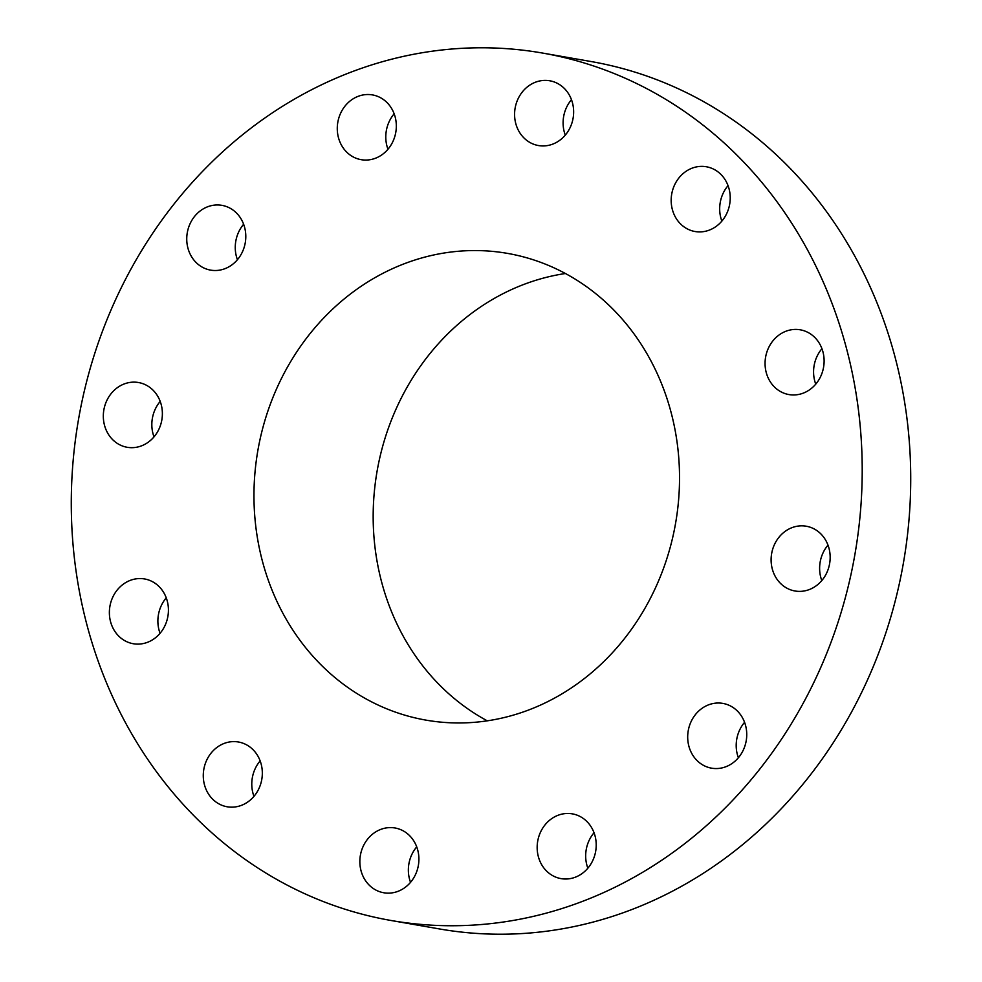 <?xml version="1.0" encoding="UTF-8"?>
<svg xmlns="http://www.w3.org/2000/svg" width="982" height="982" viewBox="0 0 982 982"><rect width="100%" height="100%" fill="white"/><g stroke="black" fill="none" stroke-linecap="round" stroke-linejoin="round"><path stroke-width="1.47" d="M160.201 401.417A32.872 29.423 -80.1 0 0 152.922 433.381A32.872 29.423 -80.1 0 0 154.014 436.867M161.294 404.915A32.872 29.423 -80.1 0 0 138.511 382.526A32.872 29.423 -80.1 0 0 104.411 424.911A32.872 29.423 -80.1 0 0 127.194 447.289A32.872 29.423 -80.1 0 0 161.294 404.915M573.107 904.815A440.28 394.015 -80.1 0 0 861.901 452.8A440.28 394.015 -80.1 0 0 542.518 53.053A440.28 394.015 -80.1 0 0 360.382 68.703A440.28 394.015 -80.1 0 0 71.588 520.73A440.28 394.015 -80.1 0 0 390.971 920.478A440.28 394.015 -80.1 0 0 573.107 904.815M390.971 920.478L439.482 928.947A440.28 394.015 -80.1 0 0 621.618 913.297A440.28 394.015 -80.1 0 0 910.412 461.27A440.28 394.015 -80.1 0 0 591.029 61.522L542.518 53.053M565.423 273.512A236.895 212.014 -80.1 0 0 528.721 282.644A236.895 212.014 -80.1 0 0 374.338 491.712A236.895 212.014 -80.1 0 0 487.281 720.837M523.971 711.704A236.895 212.014 -80.1 0 0 679.36 468.488A236.895 212.014 -80.1 0 0 507.522 253.393A236.895 212.014 -80.1 0 0 409.519 261.826A236.895 212.014 -80.1 0 0 254.129 505.043A236.895 212.014 -80.1 0 0 425.979 720.125A236.895 212.014 -80.1 0 0 523.971 711.704M159.563 587.076A32.872 29.423 -80.1 0 0 144.563 578.95A32.872 29.423 -80.1 0 0 112.758 597.191A32.872 29.423 -80.1 0 0 118.245 635.599A32.872 29.423 -80.1 0 0 133.245 643.726A32.872 29.423 -80.1 0 0 165.037 625.485A32.872 29.423 -80.1 0 0 159.563 587.076M240.136 742.355A32.872 29.423 -80.1 0 0 238.454 741.999A32.872 29.423 -80.1 0 0 203.998 768.378A32.872 29.423 -80.1 0 0 225.455 806.418A32.872 29.423 -80.1 0 0 227.137 806.774A32.872 29.423 -80.1 0 0 261.605 780.395A32.872 29.423 -80.1 0 0 240.136 742.355M381.433 829.152A32.872 29.423 -80.1 0 0 359.866 862.896A32.872 29.423 -80.1 0 0 383.717 892.748A32.872 29.423 -80.1 0 0 397.317 891.582A32.872 29.423 -80.1 0 0 418.884 857.826A32.872 29.423 -80.1 0 0 395.034 827.986A32.872 29.423 -80.1 0 0 381.433 829.152M545.587 824.205A32.872 29.423 -80.1 0 0 538.492 857.139A32.872 29.423 -80.1 0 0 561.029 878.62A32.872 29.423 -80.1 0 0 587.788 868.272A32.872 29.423 -80.1 0 0 594.883 835.326A32.872 29.423 -80.1 0 0 572.346 813.857A32.872 29.423 -80.1 0 0 545.587 824.205M688.615 728.84A32.872 29.423 -80.1 0 0 711.557 768.169A32.872 29.423 -80.1 0 0 745.817 742.736A32.872 29.423 -80.1 0 0 722.875 703.407A32.872 29.423 -80.1 0 0 688.615 728.84M772.196 568.615A32.872 29.423 -80.1 0 0 794.978 590.992A32.872 29.423 -80.1 0 0 829.078 548.619A32.872 29.423 -80.1 0 0 806.296 526.229A32.872 29.423 -80.1 0 0 772.196 568.615M773.926 386.454A32.872 29.423 -80.1 0 0 788.927 394.568A32.872 29.423 -80.1 0 0 820.731 376.327A32.872 29.423 -80.1 0 0 815.244 337.918A32.872 29.423 -80.1 0 0 800.244 329.805A32.872 29.423 -80.1 0 0 768.452 348.045A32.872 29.423 -80.1 0 0 773.926 386.454M693.353 231.175A32.872 29.423 -80.1 0 0 695.035 231.519A32.872 29.423 -80.1 0 0 729.503 205.152A32.872 29.423 -80.1 0 0 708.034 167.112A32.872 29.423 -80.1 0 0 706.353 166.756A32.872 29.423 -80.1 0 0 671.897 193.135A32.872 29.423 -80.1 0 0 693.353 231.175M552.056 144.379A32.872 29.423 -80.1 0 0 573.623 110.622A32.872 29.423 -80.1 0 0 549.773 80.782A32.872 29.423 -80.1 0 0 536.172 81.948A32.872 29.423 -80.1 0 0 514.605 115.692A32.872 29.423 -80.1 0 0 538.455 145.545A32.872 29.423 -80.1 0 0 552.056 144.379M387.902 149.325A32.872 29.423 -80.1 0 0 394.997 116.379A32.872 29.423 -80.1 0 0 372.46 94.91A32.872 29.423 -80.1 0 0 345.701 105.258A32.872 29.423 -80.1 0 0 338.606 138.192A32.872 29.423 -80.1 0 0 361.143 159.673A32.872 29.423 -80.1 0 0 387.902 149.325M244.874 244.69A32.872 29.423 -80.1 0 0 221.932 205.348A32.872 29.423 -80.1 0 0 187.672 230.782A32.872 29.423 -80.1 0 0 210.614 270.124A32.872 29.423 -80.1 0 0 244.874 244.69M821.946 348.696A32.872 29.423 -80.1 0 0 815.747 384.146M260.144 760.903A32.872 29.423 -80.1 0 0 253.957 796.353M728.043 185.647A32.872 29.423 -80.1 0 0 721.856 221.097M416.724 846.877A32.872 29.423 -80.1 0 0 410.537 882.327M571.463 99.673A32.872 29.423 -80.1 0 0 565.276 135.123M594.036 832.748A32.872 29.423 -80.1 0 0 587.85 868.198M394.15 113.802A32.872 29.423 -80.1 0 0 387.964 149.252M744.577 722.298A32.872 29.423 -80.1 0 0 737.126 737.31A32.872 29.423 -80.1 0 0 738.378 757.748M243.622 224.252A32.872 29.423 -80.1 0 0 236.183 239.264A32.872 29.423 -80.1 0 0 237.423 259.702M827.986 545.133A32.872 29.423 -80.1 0 0 820.707 577.085A32.872 29.423 -80.1 0 0 821.799 580.583M166.253 597.854A32.872 29.423 -80.1 0 0 160.054 633.304"/></g></svg>

